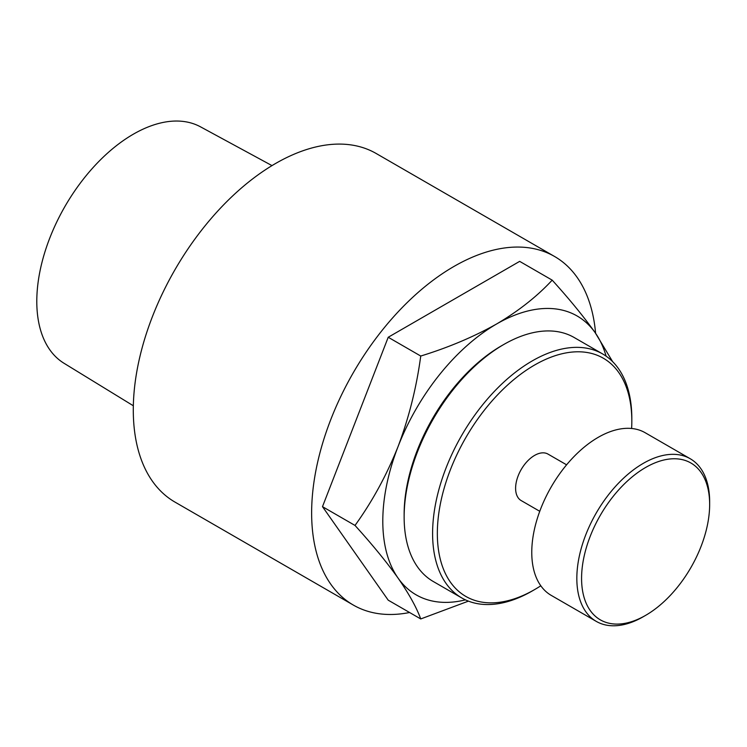 <?xml version="1.0" encoding="UTF-8"?>
<svg xmlns="http://www.w3.org/2000/svg" width="747" height="747" viewBox="0 0 747 747"><rect width="100%" height="100%" fill="white"/><g stroke="black" fill="none" stroke-linecap="round" stroke-linejoin="round"><path stroke-width="1.12" d="M645.613 467.482A90.564 52.29 120 0 0 581.577 578.402A90.564 52.29 120 0 0 645.613 615.369L643.242 616.742A93.917 54.223 -60 0 1 596.283 621.392A93.917 54.223 -60 0 1 581.885 546.141A93.917 54.223 -60 0 1 643.242 463.383A93.917 54.223 -60 0 1 690.2 458.723A93.917 54.223 -60 0 1 709.65 501.723L709.65 504.458A90.564 52.29 120 0 0 645.613 467.482M404.136 517.036L404.136 514.3A137.523 79.397 -60 0 1 501.377 345.87L503.749 344.507A140.875 81.33 120 0 0 404.136 517.036A140.875 81.33 120 0 0 433.316 581.53L461.777 597.955A140.875 81.33 -60 0 1 440.179 485.074A140.875 81.33 -60 0 1 532.209 360.932A140.875 81.33 -60 0 1 602.652 353.957A140.875 81.33 -60 0 1 631.822 418.451L631.822 421.187A137.523 79.397 120 0 0 534.581 365.04A137.523 79.397 120 0 0 437.34 533.47A137.523 79.397 120 0 0 534.581 589.607L532.209 590.98A140.875 81.33 -60 0 1 461.777 597.955M539.764 511.303L521.163 500.565A26.836 15.491 -60 0 1 517.055 479.06A26.836 15.491 -60 0 1 534.581 455.418A26.836 15.491 -60 0 1 547.999 454.092L566.599 464.821M596.283 621.392L551.221 595.378A93.917 54.223 -60 0 1 536.822 520.117A93.917 54.223 -60 0 1 598.179 437.359A93.917 54.223 -60 0 1 645.137 432.709L690.2 458.723M595.602 333.302A201.251 116.187 120 0 0 554.573 256.482A201.251 116.187 120 0 0 453.943 266.455A201.251 116.187 120 0 0 322.471 443.793A201.251 116.187 120 0 0 353.322 605.061A201.251 116.187 120 0 0 409.589 612.512M554.573 256.482L376.217 153.518A201.251 116.187 120 0 0 275.596 163.481A201.251 116.187 120 0 0 144.124 340.819A201.251 116.187 120 0 0 174.966 502.087L353.322 605.061M133.33 405.77L64.027 363.275A136.514 78.818 -60 0 1 44.428 253.541A136.514 78.818 -60 0 1 133.321 134.199A136.514 78.818 -60 0 1 200.523 126.841L271.992 165.61M606.116 356.17A160.997 92.955 120 0 0 595.228 332.77A160.997 92.955 120 0 0 496.634 323.965A160.997 92.955 120 0 0 398.048 446.613A160.997 92.955 120 0 0 398.048 578.066C408.973 593.846 416.546 607.479 420.738 618.946L388.216 600.177L322.489 506.662L388.216 337.261L420.738 356.039C416.527 387.46 408.954 417.648 398.048 446.613C386.563 475.335 372.221 501.611 355.012 525.44L322.489 506.662M465.428 599.86A160.997 92.955 -60 0 1 398.048 578.066C386.601 562.005 372.258 544.47 355.012 525.44M420.738 618.946L468.434 601.13M612.661 361.679L595.228 332.77C583.752 316.672 569.401 299.127 552.192 280.144L519.669 261.366L388.216 337.261M552.192 280.144C537.158 296.363 518.642 310.967 496.634 323.965C473.813 336.804 448.508 347.495 420.738 356.039M643.242 616.742L645.613 615.369A90.564 52.29 120 0 0 709.65 504.458M532.209 590.98L534.581 589.607A137.523 79.397 120 0 0 540.809 585.788M631.626 428.489A137.523 79.397 120 0 0 631.822 421.187M602.652 353.957L574.191 337.523A140.875 81.33 120 0 0 503.749 344.507L501.377 345.87"/></g></svg>
